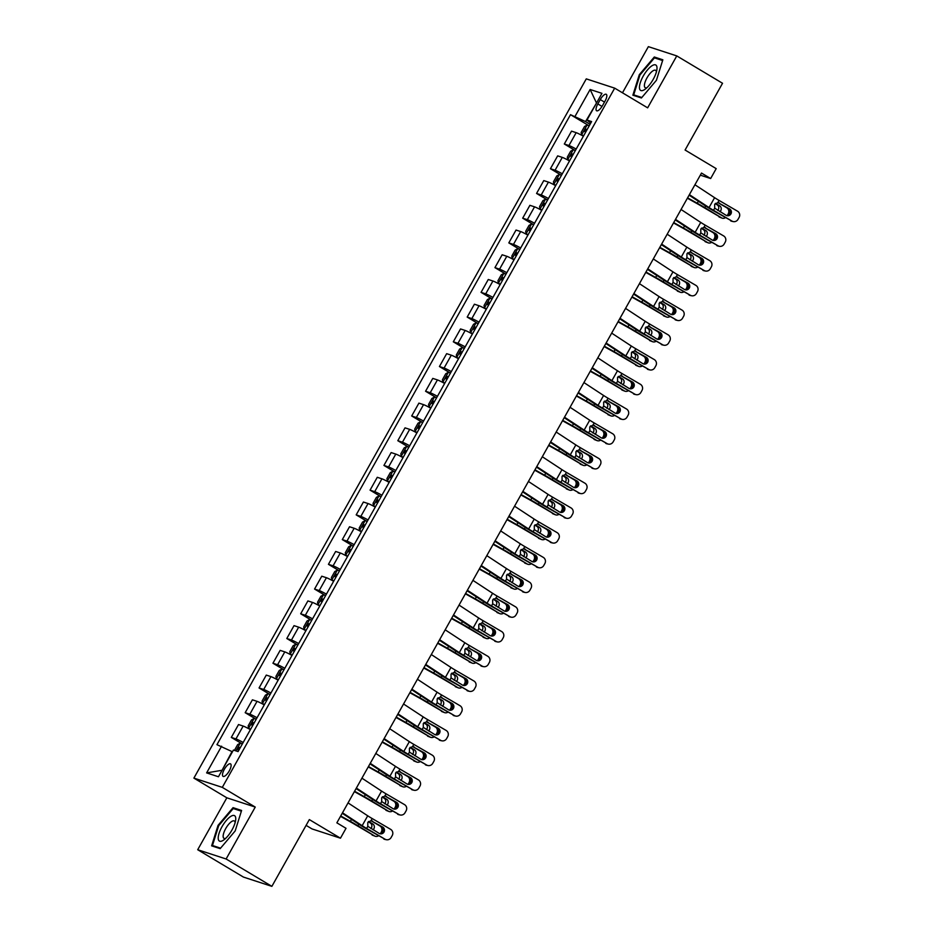 <?xml version="1.0" encoding="UTF-8"?>
<svg xmlns="http://www.w3.org/2000/svg" width="933" height="933" viewBox="0 0 933 933"><rect width="100%" height="100%" fill="white"/><g stroke="black" fill="none" stroke-linecap="round" stroke-linejoin="round"><path stroke-width="1.4" d="M229.261 770.915A7.277 2.531 -59.1 0 0 230.533 763.87A7.277 2.531 -59.1 0 0 224.34 769.317A7.277 2.531 -59.1 0 0 223.069 776.361A7.277 2.531 -59.1 0 0 229.261 770.915M306.094 825.367L312.054 828.936L340.463 838.196L346.015 828.306L336.86 822.836L701.499 173.06L710.654 178.53L716.194 168.64L685.079 150.026L722.539 83.27L676.775 55.91L648.365 46.65L622.474 92.799M197.703 849.73L243.466 877.09L271.876 886.35L226.113 858.99L255.245 807.068L222.299 787.37L193.889 778.11L226.836 797.808L197.703 849.73L226.113 858.99M222.299 787.37L614.684 88.145L586.274 78.873L193.889 778.11M600.269 99.586L597.831 103.936A7.056 2.449 -59.1 0 0 596.595 110.759A7.056 2.449 -59.1 0 0 602.59 105.487L605.027 101.137A7.056 2.449 -59.1 0 0 606.263 94.303A7.056 2.449 -59.1 0 0 600.269 99.586L604.491 102.105M596.572 102.945L585.539 121.57L570.495 114.677L216.957 744.674L232.002 751.578L221.937 770.518M575.148 116.193L590.134 89.486L601.948 93.347L586.974 120.054L590.776 123.074M221.599 746.19L206.625 772.897L218.45 776.757L233.425 750.05L238.078 751.566L591.615 121.57L586.974 120.054M340.463 838.196L309.336 819.594L271.876 886.35M614.684 88.145L647.642 107.843L676.775 55.91M700.321 175.159L710.654 178.53M596.514 103.038L590.134 89.486M590.088 124.287L585.539 121.57M570.495 114.677L589.201 125.862M583.393 136.206A9.097 0.676 -150.7 0 0 576.174 132.661L571.532 131.145L564.313 143.997L575.323 150.586M243.175 742.47A9.097 0.676 -150.7 0 0 235.956 738.924L231.302 737.408L242.323 743.998M231.302 737.408L238.521 724.544L243.163 726.061A9.097 0.676 -150.7 0 1 250.394 729.618M257.053 717.745A9.097 0.676 -150.7 0 0 249.834 714.2L245.181 712.684L256.202 719.273M245.181 712.684L252.4 699.82L257.041 701.336A9.097 0.676 -150.7 0 1 264.272 704.893M270.932 693.021A9.097 0.676 -150.7 0 0 263.701 689.475L259.059 687.959L270.08 694.537M259.059 687.959L266.278 675.095L270.92 676.612A9.097 0.676 -150.7 0 1 278.139 680.169M284.798 668.296A9.097 0.676 -150.7 0 0 277.579 664.751L272.937 663.235L283.947 669.812M272.937 663.235L280.145 650.371L284.798 651.887A9.097 0.676 -150.7 0 1 292.017 655.444M298.677 643.572A9.097 0.676 -150.7 0 0 291.458 640.026L286.804 638.51L297.825 645.088L295.784 644.248L293.137 645.718L289.813 651.654L290.245 654.138L292.251 655.024M286.804 638.51L294.023 625.646L298.665 627.163A9.097 0.676 -150.7 0 1 305.896 630.72M312.555 618.847A9.097 0.676 -150.7 0 0 305.324 615.29L300.683 613.786L311.704 620.363L309.663 619.524L307.015 620.993L303.691 626.929L304.111 629.413L306.117 630.3M300.683 613.786L307.902 600.922L312.543 602.438A9.097 0.676 -150.7 0 1 319.762 605.995M326.422 594.123A9.097 0.676 -150.7 0 0 319.203 590.566L314.561 589.05L325.57 595.639L323.541 594.799L320.894 596.269L317.558 602.205L317.99 604.689L319.996 605.575M314.561 589.05L321.768 576.197L326.422 577.714A9.097 0.676 -150.7 0 1 333.641 581.271M340.3 569.398A9.097 0.676 -150.7 0 0 333.081 565.841L328.439 564.325L339.449 570.914L337.419 570.075L334.772 571.544L331.437 577.48L331.868 579.964L333.874 580.851M328.439 564.325L335.647 551.473L340.3 552.989A9.097 0.676 -150.7 0 1 347.519 556.546M354.178 544.674A9.097 0.676 -150.7 0 0 346.959 541.117L342.306 539.601L353.327 546.19L351.286 545.35L348.639 546.82L345.315 552.756L345.735 555.24L347.752 556.126M342.306 539.601L349.525 526.748L354.167 528.265A9.097 0.676 -150.7 0 1 361.398 531.81M368.057 519.949A9.097 0.676 -150.7 0 0 360.826 516.392L356.184 514.876L367.205 521.465L365.165 520.626L362.517 522.095L359.193 528.031L359.613 530.515L361.619 531.402M356.184 514.876L363.404 502.024L368.045 503.54A9.097 0.676 -150.7 0 1 375.264 507.086M381.924 495.225A9.097 0.676 -150.7 0 0 374.704 491.668L370.063 490.152L381.072 496.741L379.043 495.889L376.396 497.371L373.06 503.307L373.492 505.779L375.498 506.677M370.063 490.152L377.27 477.299L381.924 478.816A9.097 0.676 -150.7 0 1 389.143 482.361M395.802 470.5A9.097 0.676 -150.7 0 0 388.583 466.943L383.929 465.427L394.951 472.016L392.91 471.165L390.274 472.646L386.938 478.582L387.37 481.055L389.376 481.953M383.929 465.427L391.149 452.575L395.79 454.091A9.097 0.676 -150.7 0 1 403.021 457.636M409.68 445.776A9.097 0.676 -150.7 0 0 402.45 442.219L397.808 440.703L408.829 447.292M397.808 440.703L405.027 427.85L409.669 429.367A9.097 0.676 -150.7 0 1 416.888 432.912M423.559 421.051A9.097 0.676 -150.7 0 0 416.328 417.494L411.686 415.978L422.707 422.567M411.686 415.978L418.905 403.126L423.547 404.642A9.097 0.676 -150.7 0 1 430.766 408.188M437.425 396.315A9.097 0.676 -150.7 0 0 430.206 392.77L425.565 391.254L436.574 397.843M425.565 391.254L432.772 378.401L437.425 379.906A9.097 0.676 -150.7 0 1 444.644 383.463M451.304 371.591A9.097 0.676 -150.7 0 0 444.085 368.045L439.431 366.529L450.452 373.118M439.431 366.529L446.65 353.665L451.292 355.181A9.097 0.676 -150.7 0 1 458.523 358.739M465.182 346.866A9.097 0.676 -150.7 0 0 457.951 343.321L453.31 341.805L464.331 348.394M453.31 341.805L460.529 328.941L465.17 330.457A9.097 0.676 -150.7 0 1 472.39 334.014M479.049 322.142A9.097 0.676 -150.7 0 0 471.83 318.596L467.188 317.08L478.197 323.658M467.188 317.08L474.396 304.216L479.049 305.732A9.097 0.676 -150.7 0 1 486.268 309.289M492.927 297.417A9.097 0.676 -150.7 0 0 485.708 293.872L481.066 292.356L492.076 298.933M481.066 292.356L488.274 279.492L492.916 281.008A9.097 0.676 -150.7 0 1 500.146 284.565M506.806 272.693A9.097 0.676 -150.7 0 0 499.587 269.147L494.933 267.631L505.954 274.209M494.933 267.631L502.152 254.767L506.794 256.283A9.097 0.676 -150.7 0 1 514.025 259.841M520.684 247.968A9.097 0.676 -150.7 0 0 513.453 244.411L508.812 242.907L519.833 249.484M508.812 242.907L516.031 230.043L520.672 231.559A9.097 0.676 -150.7 0 1 527.891 235.116M534.551 223.244A9.097 0.676 -150.7 0 0 527.332 219.687L522.69 218.182L533.699 224.76M522.69 218.182L529.897 205.318L534.551 206.834A9.097 0.676 -150.7 0 1 541.77 210.392M548.429 198.519A9.097 0.676 -150.7 0 0 541.21 194.962L536.557 193.446L547.578 200.035M536.557 193.446L543.776 180.594L548.417 182.11A9.097 0.676 -150.7 0 1 555.648 185.667M562.307 173.795A9.097 0.676 -150.7 0 0 555.077 170.238L550.435 168.721L561.456 175.311M550.435 168.721L557.654 155.869L562.296 157.385A9.097 0.676 -150.7 0 1 569.515 160.931M576.186 149.07A9.097 0.676 -150.7 0 0 568.955 145.513L564.313 143.997M206.625 772.897L221.459 770.366M639.303 74.698L632.877 95.189L641.426 97.977L656.424 80.285L662.85 59.794L654.301 57.006L639.303 74.698L639.921 75.072M255.245 807.068L226.836 797.808M220.176 848.633L235.174 830.941L241.6 810.462L233.052 807.663L218.054 825.355L211.628 845.846L220.176 848.633M657.252 58.767L654.301 57.006M218.672 825.728L218.054 825.355M235.991 809.436L233.052 807.663M694.922 184.757L714.596 197.679A11.371 0.84 -150.7 0 0 719.051 200.42L737.513 211.196A4.548 4.42 101.8 0 1 739.111 217.389L738.003 219.372A4.548 4.42 101.8 0 1 731.962 221.086L713.5 210.31L714.701 208.176L714.655 204.397L717.85 202.543L729.629 208.957A3.639 3.534 -78.2 0 1 727.099 215.686A3.639 3.534 -78.2 0 1 726.072 215.29L714.701 208.176M689.09 195.149L705.488 205.925A17.062 1.26 -150.7 0 0 712.171 210.03L731.962 221.086M689.382 194.647L709.045 207.569A11.371 0.84 -150.7 0 0 713.5 210.31M733.245 221.588L731.915 221.308A4.548 4.42 -78.2 0 1 730.632 220.806M726.457 215.476A3.639 3.534 101.8 0 0 728.3 208.677L717.792 202.543M719.051 200.42L717.85 202.543L719.471 203.032L718.223 202.589M589.178 125.908L587.172 125.01L584.524 126.491L581.189 132.428L581.621 134.9L583.626 135.798M581.621 134.9L583.498 136.031M687.376 198.216L697.301 203.732A11.371 0.84 29.3 0 1 702.304 206.659L721.384 217.797A4.548 4.024 111.3 0 0 725.349 217.727M687.586 197.843L697.266 203.242A17.062 1.26 29.3 0 1 704.788 207.616L721.384 217.797M726.201 207.453L726.935 207.907A4.548 4.024 111.3 0 1 728.16 213.972L727.378 215.36M717.78 210.438A3.639 3.219 111.3 0 0 717.267 204.922L719.74 205.89L715.553 203.324M719.74 205.89A3.639 3.219 -68.7 0 1 719.961 211.709M721.955 218.077L719.471 217.121A4.548 4.024 -68.7 0 1 718.911 216.829M715.191 203.662L717.267 204.922M587.067 129.664L585.854 129.092L584.524 131.471L585.737 132.043M681.055 209.482L700.718 222.404A11.371 0.84 -150.7 0 0 705.173 225.145L723.635 235.921A4.548 4.42 101.8 0 1 725.233 242.113L724.125 244.096A4.548 4.42 101.8 0 1 718.083 245.811L699.622 235.034L700.823 232.9L700.776 229.121L703.983 227.267L715.751 233.682A3.639 3.534 -78.2 0 1 713.232 240.411A3.639 3.534 -78.2 0 1 712.194 240.014L700.823 232.9M675.224 219.873L691.61 230.649A17.062 1.26 -150.7 0 0 698.292 234.754L718.083 245.811M675.504 219.372L695.167 232.294A11.371 0.84 -150.7 0 0 699.622 235.034M719.378 246.312L718.037 246.032A4.548 4.42 -78.2 0 1 716.754 245.531M712.579 240.201A3.639 3.534 101.8 0 0 714.421 233.402L703.914 227.267M705.173 225.145L703.983 227.267L705.593 227.757L704.345 227.314M667.177 234.206L686.84 247.128A11.371 0.84 -150.7 0 0 691.295 249.869L709.756 260.645A4.548 4.42 101.8 0 1 711.366 266.838L710.258 268.821A4.548 4.42 101.8 0 1 704.205 270.535L685.755 259.759L686.945 257.625L686.91 253.846L690.105 252.003L701.873 258.406A3.639 3.534 -78.2 0 1 699.353 265.135A3.639 3.534 -78.2 0 1 698.327 264.739L686.945 257.625M661.345 244.609L677.731 255.374A17.062 1.26 -150.7 0 0 684.414 259.479L704.205 270.535M661.625 244.096L681.288 257.018A11.371 0.84 -150.7 0 0 685.755 259.759M705.5 271.036L704.17 270.757A4.548 4.42 -78.2 0 1 702.876 270.267M698.7 264.925A3.639 3.534 101.8 0 0 700.543 258.126L690.047 251.992M691.295 249.869L690.105 252.003L691.726 252.481L690.467 252.038M653.298 258.931L672.973 271.853A11.371 0.84 -150.7 0 0 677.428 274.594L695.878 285.37A4.548 4.42 101.8 0 1 697.487 291.562L696.38 293.545A4.548 4.42 101.8 0 1 690.338 295.26L671.877 284.483L673.066 282.349L673.031 278.57L676.227 276.728L687.994 283.131A3.639 3.534 -78.2 0 1 685.475 289.86A3.639 3.534 -78.2 0 1 684.449 289.463L673.066 282.349M647.467 269.334L663.864 280.098A17.062 1.26 -150.7 0 0 670.547 284.203L690.338 295.26M647.747 268.821L667.422 281.743A11.371 0.84 -150.7 0 0 671.877 284.483M691.621 295.761L690.292 295.481A4.548 4.42 -78.2 0 1 688.997 294.991M684.822 289.65A3.639 3.534 101.8 0 0 686.665 282.851L676.168 276.716M677.428 274.594L676.227 276.728L677.848 277.206L676.6 276.763M575.299 150.633L573.294 149.746L570.646 151.216L567.311 157.152L567.742 159.636L569.748 160.523M567.742 159.636L569.62 160.756M673.498 222.94L683.423 228.457A11.371 0.84 29.3 0 1 688.426 231.384L707.506 242.522A4.548 4.024 111.3 0 0 711.471 242.452M673.708 222.579L683.399 227.967A17.062 1.26 29.3 0 1 690.91 232.34L707.506 242.522M712.322 232.177L713.057 232.632A4.548 4.024 111.3 0 1 714.281 238.696L713.5 240.084M703.902 235.163A3.639 3.219 111.3 0 0 703.389 229.646L705.873 230.614L701.674 228.049M705.873 230.614A3.639 3.219 -68.7 0 1 706.083 236.434M708.077 242.802L705.605 241.845A4.548 4.024 -68.7 0 1 705.033 241.554M701.324 228.387L703.389 229.646M573.189 154.388L571.987 153.817L570.658 156.196L571.859 156.767M561.421 175.357L559.415 174.471L556.768 175.94L553.444 181.877L553.864 184.361L555.881 185.247M553.864 184.361L555.741 185.48M659.631 247.665L669.544 253.181A11.371 0.84 29.3 0 1 674.559 256.108L693.639 267.246A4.548 4.024 111.3 0 0 697.592 267.176M659.829 247.303L669.521 252.691A17.062 1.26 29.3 0 1 677.031 257.065L693.639 267.246M698.444 256.902L699.179 257.356A4.548 4.024 111.3 0 1 700.403 263.421L699.622 264.809M690.023 259.887A3.639 3.219 111.3 0 0 689.51 254.382L691.994 255.339L687.808 252.773M691.994 255.339A3.639 3.219 -68.7 0 1 692.204 261.17M694.21 267.526L691.726 266.57A4.548 4.024 -68.7 0 1 691.155 266.278M687.446 253.111L689.51 254.382M559.322 179.113L558.109 178.553L556.779 180.92L557.981 181.492M547.554 200.082L545.537 199.196L542.901 200.665L539.566 206.601L539.997 209.085L542.003 209.972M539.997 209.085L541.875 210.205M645.753 272.389L655.666 277.917A11.371 0.84 29.3 0 1 660.681 280.833L679.76 291.971A4.548 4.024 111.3 0 0 683.714 291.901M645.951 272.028L655.642 277.416A17.062 1.26 29.3 0 1 663.153 281.801L679.76 291.971M684.565 281.626L685.312 282.081A4.548 4.024 111.3 0 1 686.525 288.145L685.743 289.533M676.157 284.612A3.639 3.219 111.3 0 0 675.644 279.107L678.116 280.063L673.929 277.498M678.116 280.063A3.639 3.219 -68.7 0 1 678.326 285.895M680.332 292.251L677.848 291.294A4.548 4.024 -68.7 0 1 677.276 291.003M673.568 277.836L675.644 279.107M545.443 203.849L544.231 203.277L542.901 205.645L544.114 206.216M639.432 283.655L659.095 296.577A11.371 0.84 -150.7 0 0 663.55 299.318L682.011 310.094A4.548 4.42 101.8 0 1 683.609 316.287L682.501 318.27A4.548 4.42 101.8 0 1 676.46 319.984L657.998 309.208L659.199 307.074L659.153 303.307L662.348 301.452L674.127 307.855A3.639 3.534 -78.2 0 1 671.608 314.584A3.639 3.534 -78.2 0 1 670.57 314.188L659.199 307.074M633.589 294.058L649.986 304.823A17.062 1.26 -150.7 0 0 656.669 308.928L676.46 319.984M633.88 293.545L653.543 306.467A11.371 0.84 -150.7 0 0 657.998 309.208M677.743 320.486L676.413 320.206A4.548 4.42 -78.2 0 1 675.13 319.716M670.955 314.374A3.639 3.534 101.8 0 0 672.798 307.575L662.29 301.441M663.55 299.318L662.348 301.452L663.969 301.93L662.722 301.487M533.676 224.806L531.67 223.92L529.023 225.389L525.687 231.326L526.119 233.81L528.125 234.696M526.119 233.81L527.996 234.929M631.874 297.114L641.799 302.642A11.371 0.84 29.3 0 1 646.802 305.558L665.882 316.695A4.548 4.024 111.3 0 0 669.847 316.625M632.084 296.752L641.764 302.14A17.062 1.26 29.3 0 1 649.286 306.525L665.882 316.695M670.699 306.351L671.433 306.805A4.548 4.024 111.3 0 1 672.658 312.87L671.877 314.258M662.278 309.336A3.639 3.219 111.3 0 0 661.765 303.831L664.238 304.788L660.051 302.222M664.238 304.788A3.639 3.219 -68.7 0 1 664.459 310.619M666.454 316.975L663.981 316.019A4.548 4.024 -68.7 0 1 663.41 315.739M659.701 302.56L661.765 303.831M531.565 228.573L530.364 228.002L529.023 230.369L530.236 230.941M644.481 89.661A14.788 5.132 -59.1 0 0 645.239 89.136A14.788 5.132 -59.1 0 0 656.879 69.672A14.788 5.132 -59.1 0 0 651.98 65.765A14.788 5.132 -59.1 0 0 640.295 82.734A14.788 5.132 -59.1 0 0 644.481 89.661M656.377 71.934A10.123 3.51 -59.1 0 0 655.584 70.313A10.123 3.51 -59.1 0 0 652.96 70.826A10.123 3.51 -59.1 0 0 645.974 79.865A10.123 3.51 -59.1 0 0 645.204 87.69A10.123 3.51 -59.1 0 0 647.001 87.62M641.834 97.498L633.705 94.851L639.933 75.002L654.465 57.869L662.628 60.528M635.921 96.181L633.705 94.851M221.984 826.743A14.788 5.132 -59.1 0 0 218.275 839.047A14.788 5.132 -59.1 0 0 223.99 839.793A14.788 5.132 -59.1 0 0 231.967 829.997A14.788 5.132 -59.1 0 0 235.629 820.329A14.788 5.132 -59.1 0 0 231.699 815.885A14.788 5.132 -59.1 0 0 221.984 826.743M235.128 822.603A10.123 3.51 -59.1 0 0 234.335 820.982A10.123 3.51 -59.1 0 0 225.728 828.551A10.123 3.51 -59.1 0 0 223.955 838.347A10.123 3.51 -59.1 0 0 225.751 838.277M220.585 848.155L212.456 845.508L218.684 825.67L233.215 808.526L241.379 811.185M214.672 846.837L212.456 845.508M625.553 308.38L645.216 321.302A11.371 0.84 -150.7 0 0 649.671 324.043L668.133 334.83A4.548 4.42 101.8 0 1 669.742 341.011L668.623 342.994A4.548 4.42 101.8 0 1 662.582 344.72L644.12 333.932L645.321 331.798L645.274 328.031L648.482 326.177L660.249 332.58A3.639 3.534 -78.2 0 1 657.73 339.309A3.639 3.534 -78.2 0 1 656.692 338.912L645.321 331.798M619.722 318.783L636.108 329.547A17.062 1.26 -150.7 0 0 642.79 333.652L662.582 344.72M620.002 318.27L639.665 331.192A11.371 0.84 -150.7 0 0 644.12 333.932M663.876 345.21L662.547 344.93A4.548 4.42 -78.2 0 1 661.252 344.44M657.077 339.111A3.639 3.534 101.8 0 0 658.92 332.3L648.412 326.177M649.671 324.043L648.482 326.177L650.091 326.655L648.843 326.212M611.675 333.116L631.338 346.026A11.371 0.84 -150.7 0 0 635.805 348.767L654.255 359.555A4.548 4.42 101.8 0 1 655.864 365.736L654.756 367.719A4.548 4.42 101.8 0 1 648.703 369.445L630.253 358.657L631.443 356.523L631.408 352.756L634.603 350.901L646.371 357.304A3.639 3.534 -78.2 0 1 643.852 364.033A3.639 3.534 -78.2 0 1 642.825 363.637L631.443 356.523M605.844 343.507L622.229 354.272A17.062 1.26 -150.7 0 0 628.924 358.377L648.703 369.445M606.123 343.006L625.798 355.916A11.371 0.84 -150.7 0 0 630.253 358.657M649.998 369.935L648.668 369.655A4.548 4.42 -78.2 0 1 647.374 369.165M643.199 363.835A3.639 3.534 101.8 0 0 645.041 357.036L634.545 350.901M635.805 348.767L634.603 350.901L636.224 351.379L634.976 350.936M597.796 357.84L617.471 370.751A11.371 0.84 -150.7 0 0 621.926 373.492L640.388 384.279A4.548 4.42 101.8 0 1 641.986 390.461L640.878 392.443A4.548 4.42 101.8 0 1 634.837 394.169L616.375 383.381L617.564 381.247L617.529 377.48L620.725 375.626L632.504 382.029A3.639 3.534 -78.2 0 1 629.973 388.758A3.639 3.534 -78.2 0 1 628.947 388.361L617.564 381.247M591.965 368.232L608.363 378.996A17.062 1.26 -150.7 0 0 615.045 383.101L634.837 394.169M592.257 367.73L611.92 380.641A11.371 0.84 -150.7 0 0 616.375 383.381M636.119 394.659L634.79 394.379A4.548 4.42 -78.2 0 1 633.507 393.889M629.332 388.56A3.639 3.534 101.8 0 0 631.163 381.76L620.667 375.626M621.926 373.492L620.725 375.626L622.346 376.104L621.098 375.661M583.93 382.565L603.593 395.475A11.371 0.84 -150.7 0 0 608.048 398.216L626.51 409.004A4.548 4.42 101.8 0 1 628.107 415.197L626.999 417.168A4.548 4.42 101.8 0 1 620.958 418.894L602.496 408.106L603.698 405.983L603.651 402.205L606.858 400.35L618.626 406.765A3.639 3.534 -78.2 0 1 616.107 413.482A3.639 3.534 -78.2 0 1 615.069 413.086L603.698 405.983M578.098 392.956L594.484 403.721A17.062 1.26 -150.7 0 0 601.167 407.826L620.958 418.894M578.378 392.455L598.041 405.365A11.371 0.84 -150.7 0 0 602.496 408.106M622.241 419.384L620.911 419.104A4.548 4.42 -78.2 0 1 619.629 418.614M615.453 413.284A3.639 3.534 101.8 0 0 617.296 406.485L606.788 400.35M608.048 398.216L606.858 400.35L608.468 400.828L607.22 400.385M570.051 407.289L589.714 420.2A11.371 0.84 -150.7 0 0 594.169 422.941L612.631 433.728A4.548 4.42 101.8 0 1 614.241 439.921L613.133 441.892A4.548 4.42 101.8 0 1 607.08 443.618L588.618 432.83L589.819 430.708L589.784 426.929L592.98 425.075L604.747 431.489A3.639 3.534 -78.2 0 1 602.228 438.207A3.639 3.534 -78.2 0 1 601.202 437.81L589.819 430.708M564.22 417.681L580.606 428.445A17.062 1.26 -150.7 0 0 587.289 432.55L607.08 443.618M564.5 417.179L584.163 430.09A11.371 0.84 -150.7 0 0 588.618 432.83M608.374 444.108L607.045 443.84A4.548 4.42 -78.2 0 1 605.75 443.338M601.575 438.009A3.639 3.534 101.8 0 0 603.418 431.209L592.921 425.075M594.169 422.941L592.98 425.075L594.601 425.553L593.341 425.11M519.798 249.531L517.792 248.644L515.144 250.114L511.82 256.05L512.24 258.534L514.246 259.421M512.24 258.534L514.118 259.654M617.996 321.838L627.921 327.366A11.371 0.84 29.3 0 1 632.936 330.282L652.004 341.42A4.548 4.024 111.3 0 0 655.969 341.35M618.206 321.477L627.897 326.865A17.062 1.26 29.3 0 1 635.408 331.25L652.004 341.42M656.82 331.075L657.555 331.53A4.548 4.024 111.3 0 1 658.78 337.594L657.998 338.982M648.4 334.072A3.639 3.219 111.3 0 0 647.887 328.556L650.371 329.512L646.172 326.947M650.371 329.512A3.639 3.219 -68.7 0 1 650.581 335.344M652.575 341.711L650.103 340.743A4.548 4.024 -68.7 0 1 649.531 340.463M645.823 327.285L647.887 328.556M517.687 253.298L516.485 252.726L515.156 255.094L516.357 255.665M505.931 274.267L503.913 273.369L501.266 274.838L497.942 280.775L498.362 283.259L500.38 284.157M498.362 283.259L500.251 284.378M604.129 346.563L614.042 352.091A11.371 0.84 29.3 0 1 619.057 355.006L638.137 366.144A4.548 4.024 111.3 0 0 642.091 366.074M604.327 346.201L614.019 351.589A17.062 1.26 29.3 0 1 621.53 355.974L638.137 366.144M642.942 355.811L643.688 356.254A4.548 4.024 111.3 0 1 644.901 362.319L644.12 363.707M634.522 358.797A3.639 3.219 111.3 0 0 634.02 353.28L636.493 354.237L632.306 351.671M636.493 354.237A3.639 3.219 -68.7 0 1 636.703 360.068M638.708 366.436L636.224 365.468A4.548 4.024 -68.7 0 1 635.653 365.188M631.944 352.009L634.02 353.28M503.82 278.022L502.607 277.451L501.278 279.818L502.479 280.39M492.053 298.992L490.047 298.094L487.399 299.575L484.064 305.499L484.495 307.983L486.501 308.881M484.495 307.983L486.373 309.103M590.251 371.287L600.176 376.815A11.371 0.84 29.3 0 1 605.179 379.731L624.259 390.869A4.548 4.024 111.3 0 0 628.224 390.799M590.461 370.926L600.141 376.314A17.062 1.26 29.3 0 1 607.663 380.699L624.259 390.869M629.075 380.536L629.81 380.979A4.548 4.024 111.3 0 1 631.023 387.043L630.253 388.431M620.655 383.521A3.639 3.219 111.3 0 0 620.142 378.005L622.614 378.973L618.427 376.396M622.614 378.973A3.639 3.219 -68.7 0 1 622.824 384.793M624.83 391.16L622.346 390.192A4.548 4.024 -68.7 0 1 621.775 389.912M618.066 376.734L620.142 378.005M489.942 302.747L488.729 302.175L487.399 304.543L488.612 305.114M478.174 323.716L476.168 322.818L473.521 324.299L470.185 330.224L470.617 332.708L472.623 333.606M470.617 332.708L472.495 333.827M576.372 396.012L586.297 401.54A11.371 0.84 29.3 0 1 591.3 404.456L610.38 415.593A4.548 4.024 111.3 0 0 614.346 415.523M576.582 395.65L586.262 401.038A17.062 1.26 29.3 0 1 593.785 405.423L610.38 415.593M615.197 405.26L615.932 405.703A4.548 4.024 111.3 0 1 617.156 411.768L616.375 413.167M606.777 408.246A3.639 3.219 111.3 0 0 606.263 402.729L608.748 403.697L604.549 401.12M608.748 403.697A3.639 3.219 -68.7 0 1 608.957 409.517M610.952 415.885L608.479 414.917A4.548 4.024 -68.7 0 1 607.908 414.637M604.199 401.458L606.263 402.729M476.063 327.471L474.862 326.9L473.521 329.267L474.734 329.839M464.296 348.441L462.29 347.543L459.642 349.024L456.319 354.948L456.738 357.432L458.744 358.33M456.738 357.432L458.616 358.552M562.506 420.736L572.419 426.264A11.371 0.84 29.3 0 1 577.434 429.18L596.514 440.318A4.548 4.024 111.3 0 0 600.467 440.248M562.704 420.375L572.395 425.763A17.062 1.26 29.3 0 1 579.906 430.148L596.514 440.318M601.319 429.985L602.053 430.428A4.548 4.024 111.3 0 1 603.278 436.492L602.496 437.892M592.898 432.97A3.639 3.219 111.3 0 0 592.385 427.454L594.869 428.422L590.682 425.845M594.869 428.422A3.639 3.219 -68.7 0 1 595.079 434.242M597.073 440.609L594.601 439.641A4.548 4.024 -68.7 0 1 594.029 439.361M590.321 426.183L592.385 427.454M462.197 352.196L460.984 351.624L459.654 353.992L460.855 354.563M556.173 432.014L575.848 444.924A11.371 0.84 -150.7 0 0 580.303 447.665L598.753 458.453A4.548 4.42 101.8 0 1 600.362 464.646L599.254 466.617A4.548 4.42 101.8 0 1 593.201 468.343L574.751 457.555L575.941 455.432L575.906 451.654L579.101 449.799L590.869 456.214A3.639 3.534 -78.2 0 1 588.35 462.931A3.639 3.534 -78.2 0 1 587.324 462.535L575.941 455.432M550.342 442.405L566.728 453.17A17.062 1.26 -150.7 0 0 573.422 457.287L593.201 468.343M550.622 441.904L570.296 454.814A11.371 0.84 -150.7 0 0 574.751 457.555M594.496 468.832L593.166 468.564A4.548 4.42 -78.2 0 1 591.872 468.063M587.697 462.733A3.639 3.534 101.8 0 0 589.539 455.934L579.043 449.799M580.303 447.665L579.101 449.799L580.723 450.277L579.475 449.834M450.429 373.165L448.411 372.267L445.764 373.748L442.44 379.684L442.86 382.157L444.878 383.055M442.86 382.157L444.749 383.288M548.627 445.473L558.54 450.989A11.371 0.84 29.3 0 1 563.555 453.904L582.635 465.054A4.548 4.024 111.3 0 0 586.589 464.972M548.826 445.099L558.517 450.487A17.062 1.26 29.3 0 1 566.028 454.872L582.635 465.054M587.44 454.709L588.187 455.164A4.548 4.024 111.3 0 1 589.399 461.229L588.618 462.616M579.02 457.695A3.639 3.219 111.3 0 0 578.518 452.178L580.991 453.146L576.804 450.569M580.991 453.146A3.639 3.219 -68.7 0 1 581.201 458.966M583.207 465.334L580.723 464.366A4.548 4.024 -68.7 0 1 580.151 464.086M576.442 450.907L578.518 452.178M448.318 376.92L447.105 376.349L445.776 378.728L446.989 379.299M542.306 456.738L561.969 469.661A11.371 0.84 -150.7 0 0 566.424 472.39L584.886 483.177A4.548 4.42 101.8 0 1 586.484 489.37L585.376 491.341A4.548 4.42 101.8 0 1 579.335 493.067L560.873 482.279L562.074 480.157L562.028 476.378L565.223 474.524L577.002 480.938A3.639 3.534 -78.2 0 1 574.483 487.667A3.639 3.534 -78.2 0 1 573.445 487.259L562.074 480.157M536.463 467.13L552.861 477.894A17.062 1.26 -150.7 0 0 559.543 482.011L579.335 493.067M536.755 466.628L556.418 479.55A11.371 0.84 -150.7 0 0 560.873 482.279M580.618 493.569L579.288 493.289A4.548 4.42 -78.2 0 1 578.005 492.787M573.83 487.458A3.639 3.534 101.8 0 0 575.673 480.658L565.165 474.524M566.424 472.39L565.223 474.524L566.844 475.002L565.596 474.559M436.551 397.89L434.545 396.991L431.897 398.473L428.562 404.409L428.993 406.881L430.999 407.779M428.993 406.881L430.871 408.013M534.749 470.197L544.674 475.713A11.371 0.84 29.3 0 1 549.677 478.629L568.757 489.778A4.548 4.024 111.3 0 0 572.722 489.708M534.959 469.824L544.639 475.224A17.062 1.26 29.3 0 1 552.161 479.597L568.757 489.778M573.573 479.434L574.308 479.889A4.548 4.024 111.3 0 1 575.533 485.953L574.751 487.341M565.153 482.419A3.639 3.219 111.3 0 0 564.64 476.903L567.112 477.871L562.926 475.305M567.112 477.871A3.639 3.219 -68.7 0 1 567.334 483.691M569.328 490.058L566.856 489.09A4.548 4.024 -68.7 0 1 566.284 488.81M562.564 475.632L564.64 476.903M434.44 401.645L433.239 401.073L431.897 403.453L433.11 404.024M528.428 481.463L548.091 494.385A11.371 0.84 -150.7 0 0 552.546 497.114L571.008 507.902A4.548 4.42 101.8 0 1 572.617 514.095L571.497 516.066A4.548 4.42 101.8 0 1 565.456 517.792L546.995 507.004L548.196 504.881L548.149 501.103L551.356 499.248L563.124 505.663A3.639 3.534 -78.2 0 1 560.605 512.392A3.639 3.534 -78.2 0 1 559.567 511.995L548.196 504.881M522.597 491.854L538.982 502.619A17.062 1.26 -150.7 0 0 545.665 506.736L565.456 517.792M522.877 491.353L542.539 504.275A11.371 0.84 -150.7 0 0 546.995 507.004M566.751 518.293L565.41 518.013A4.548 4.42 -78.2 0 1 564.127 517.512M559.952 512.182A3.639 3.534 101.8 0 0 561.794 505.383L551.286 499.248M552.546 497.114L551.356 499.248L552.966 499.726L551.718 499.283M422.672 422.614L420.666 421.716L418.019 423.197L414.684 429.133L415.115 431.606L417.121 432.504M415.115 431.606L416.993 432.737M520.871 494.922L530.795 500.438A11.371 0.84 29.3 0 1 535.799 503.354L554.878 514.503A4.548 4.024 111.3 0 0 558.844 514.433M521.081 494.548L530.772 499.948A17.062 1.26 29.3 0 1 538.283 504.321L554.878 514.503M559.695 504.158L560.43 504.613A4.548 4.024 111.3 0 1 561.654 510.678L560.873 512.065M551.275 507.144A3.639 3.219 111.3 0 0 550.762 501.627L553.246 502.595L549.047 500.03M553.246 502.595A3.639 3.219 -68.7 0 1 553.456 508.415M555.45 514.783L552.977 513.815A4.548 4.024 -68.7 0 1 552.406 513.535M548.697 500.356L550.762 501.627M420.561 426.369L419.36 425.798L418.031 428.177L419.232 428.748M514.549 506.187L534.212 519.11A11.371 0.84 -150.7 0 0 538.668 521.85L557.129 532.626A4.548 4.42 101.8 0 1 558.739 538.819L557.631 540.79A4.548 4.42 101.8 0 1 551.578 542.516L533.128 531.74L534.317 529.606L534.282 525.827L537.478 523.973L549.245 530.387A3.639 3.534 -78.2 0 1 546.726 537.116A3.639 3.534 -78.2 0 1 545.7 536.72L534.317 529.606M508.718 516.579L525.104 527.343A17.062 1.26 -150.7 0 0 531.787 531.46L551.578 542.516M508.998 516.077L528.661 528.999A11.371 0.84 -150.7 0 0 533.128 531.74M552.872 543.018L551.543 542.738A4.548 4.42 -78.2 0 1 550.248 542.236M546.073 536.907A3.639 3.534 101.8 0 0 547.916 530.107L537.42 523.973M538.668 521.85L537.478 523.973L539.099 524.451L537.84 524.008M408.794 447.339L406.788 446.441L404.141 447.922L400.817 453.858L401.237 456.33L403.254 457.228M401.237 456.33L403.126 457.462M507.004 519.646L516.917 525.162A11.371 0.84 29.3 0 1 521.932 528.09L541.012 539.227A4.548 4.024 111.3 0 0 544.965 539.157M507.202 519.273L516.894 524.673A17.062 1.26 29.3 0 1 524.404 529.046L541.012 539.227M545.817 528.883L546.551 529.338A4.548 4.024 111.3 0 1 547.776 535.402L546.995 536.79M537.396 531.868A3.639 3.219 111.3 0 0 536.883 526.352L539.367 527.32L535.18 524.754M539.367 527.32A3.639 3.219 -68.7 0 1 539.577 533.14M541.583 539.507L539.099 538.539A4.548 4.024 -68.7 0 1 538.528 538.259M534.819 525.081L536.883 526.352M406.695 451.094L405.482 450.522L404.152 452.902L405.354 453.473M500.671 530.912L520.346 543.834A11.371 0.84 -150.7 0 0 524.801 546.575L543.251 557.351A4.548 4.42 101.8 0 1 544.86 563.544L543.752 565.515A4.548 4.42 101.8 0 1 537.711 567.241L519.249 556.465L520.439 554.33L520.404 550.552L523.6 548.697L535.367 555.112A3.639 3.534 -78.2 0 1 532.848 561.841A3.639 3.534 -78.2 0 1 531.822 561.444L520.439 554.33M494.84 541.303L511.237 552.068A17.062 1.26 -150.7 0 0 517.92 556.185L537.711 567.241M495.12 540.802L514.794 553.724A11.371 0.84 -150.7 0 0 519.249 556.465M538.994 567.742L537.665 567.462A4.548 4.42 -78.2 0 1 536.37 566.961M532.195 561.631A3.639 3.534 101.8 0 0 534.038 554.832L523.541 548.697M524.801 546.575L523.6 548.697L525.221 549.175L523.973 548.732M387.37 481.055L389.248 482.186M493.125 544.371L503.039 549.887A11.371 0.84 29.3 0 1 508.053 552.814L527.133 563.952A4.548 4.024 111.3 0 0 531.087 563.882M493.335 543.997L503.015 549.397A17.062 1.26 29.3 0 1 510.526 553.77L527.133 563.952M531.95 553.607L532.685 554.062A4.548 4.024 111.3 0 1 533.898 560.127L533.128 561.514M523.53 556.593A3.639 3.219 111.3 0 0 523.016 551.076L525.489 552.044L521.302 549.479M525.489 552.044A3.639 3.219 -68.7 0 1 525.699 557.864M527.705 564.232L525.221 563.264A4.548 4.024 -68.7 0 1 524.649 562.984M520.941 549.817L523.016 551.076M392.816 475.818L391.603 475.247L390.274 477.626L391.487 478.197M486.804 555.636L506.467 568.559A11.371 0.84 -150.7 0 0 510.922 571.299L529.384 582.075A4.548 4.42 101.8 0 1 530.982 588.268L529.874 590.251A4.548 4.42 101.8 0 1 523.833 591.965L505.371 581.189L506.572 579.055L506.526 575.276L509.733 573.422L521.5 579.836A3.639 3.534 -78.2 0 1 518.981 586.565A3.639 3.534 -78.2 0 1 517.943 586.169L506.572 579.055M480.962 566.028L497.359 576.804A17.062 1.26 -150.7 0 0 504.042 580.909L523.833 591.965M481.253 565.526L500.916 578.448A11.371 0.84 -150.7 0 0 505.371 581.189M525.116 592.467L523.786 592.187A4.548 4.42 -78.2 0 1 522.503 591.685M518.328 586.356A3.639 3.534 101.8 0 0 520.171 579.556L509.663 573.422M510.922 571.299L509.733 573.422L511.342 573.9L510.094 573.457M373.492 505.779L375.369 506.911M479.247 569.095L489.172 574.611A11.371 0.84 29.3 0 1 494.175 577.539L513.255 588.676A4.548 4.024 111.3 0 0 517.22 588.606M479.457 568.722L489.137 574.122A17.062 1.26 29.3 0 1 496.659 578.495L513.255 588.676M518.072 578.332L518.806 578.787A4.548 4.024 111.3 0 1 520.031 584.851L519.249 586.239M509.651 581.317A3.639 3.219 111.3 0 0 509.138 575.801L511.611 576.769L507.424 574.203M511.611 576.769A3.639 3.219 -68.7 0 1 511.832 582.589M513.826 588.956L511.354 588A4.548 4.024 -68.7 0 1 510.783 587.708M507.074 574.541L509.138 575.801M378.938 500.543L377.737 499.971L376.396 502.351L377.608 502.922M472.926 580.361L492.589 593.283A11.371 0.84 -150.7 0 0 497.044 596.024L515.506 606.8A4.548 4.42 101.8 0 1 517.115 612.993L515.996 614.975A4.548 4.42 101.8 0 1 509.954 616.69L491.493 605.914L492.694 603.779L492.647 600.001L495.855 598.146L507.622 604.561A3.639 3.534 -78.2 0 1 505.103 611.29A3.639 3.534 -78.2 0 1 504.065 610.893L492.694 603.779M467.095 590.752L483.481 601.528A17.062 1.26 -150.7 0 0 490.163 605.634L509.954 616.69M467.375 590.251L487.038 603.173A11.371 0.84 -150.7 0 0 491.493 605.914M511.249 617.191L509.919 616.911A4.548 4.42 -78.2 0 1 508.625 616.41M504.45 611.08A3.639 3.534 101.8 0 0 506.292 604.281L495.785 598.146M497.044 596.024L495.855 598.146L497.464 598.636L496.216 598.193M459.048 605.085L478.711 618.008A11.371 0.84 -150.7 0 0 483.177 620.748L501.627 631.524A4.548 4.42 101.8 0 1 503.237 637.717L502.129 639.7A4.548 4.42 101.8 0 1 496.076 641.414L477.626 630.638L478.816 628.504L478.781 624.725L481.976 622.871L493.744 629.285A3.639 3.534 -78.2 0 1 491.224 636.014A3.639 3.534 -78.2 0 1 490.198 635.618L478.816 628.504M453.216 615.477L469.602 626.253A17.062 1.26 -150.7 0 0 476.296 630.358L496.076 641.414M453.496 614.975L473.171 627.897A11.371 0.84 -150.7 0 0 477.626 630.638M497.371 641.916L496.041 641.636A4.548 4.42 -78.2 0 1 494.747 641.134M490.571 635.805A3.639 3.534 101.8 0 0 492.414 629.005L481.918 622.871M483.177 620.748L481.976 622.871L483.597 623.361L482.349 622.917M445.169 629.81L464.844 642.732A11.371 0.84 -150.7 0 0 469.299 645.473L487.761 656.249A4.548 4.42 101.8 0 1 489.359 662.442L488.251 664.424A4.548 4.42 101.8 0 1 482.209 666.139L463.748 655.363L464.937 653.228L464.902 649.45L468.098 647.607L479.877 654.01A3.639 3.534 -78.2 0 1 477.346 660.739A3.639 3.534 -78.2 0 1 476.32 660.342L464.937 653.228M439.338 640.213L455.736 650.977A17.062 1.26 -150.7 0 0 462.418 655.083L482.209 666.139M439.63 639.7L459.293 652.622A11.371 0.84 -150.7 0 0 463.748 655.363M483.492 666.64L482.163 666.36A4.548 4.42 -78.2 0 1 480.88 665.87M476.705 660.529A3.639 3.534 101.8 0 0 478.536 653.73L468.039 647.595M469.299 645.473L468.098 647.607L469.719 648.085L468.471 647.642M431.303 654.534L450.966 667.457A11.371 0.84 -150.7 0 0 455.421 670.197L473.882 680.973A4.548 4.42 101.8 0 1 475.48 687.166L474.372 689.149A4.548 4.42 101.8 0 1 468.331 690.863L449.869 680.087L451.071 677.953L451.024 674.174L454.231 672.331L465.999 678.734A3.639 3.534 -78.2 0 1 463.479 685.463A3.639 3.534 -78.2 0 1 462.441 685.067L451.071 677.953M425.471 664.937L441.857 675.702A17.062 1.26 -150.7 0 0 448.54 679.807L468.331 690.863M425.751 664.424L445.414 677.346A11.371 0.84 -150.7 0 0 449.869 680.087M469.626 691.365L468.284 691.085A4.548 4.42 -78.2 0 1 467.001 690.595M462.826 685.254A3.639 3.534 101.8 0 0 464.669 678.454L454.161 672.32M455.421 670.197L454.231 672.331L455.84 672.81L454.593 672.366M417.424 679.259L437.087 692.181A11.371 0.84 -150.7 0 0 441.542 694.922L460.004 705.698A4.548 4.42 101.8 0 1 461.613 711.891L460.505 713.873A4.548 4.42 101.8 0 1 454.453 715.599L436.003 704.812L437.192 702.677L437.157 698.91L440.353 697.056L452.12 703.459A3.639 3.534 -78.2 0 1 449.601 710.188A3.639 3.534 -78.2 0 1 448.575 709.791L437.192 702.677M411.593 689.662L427.979 700.426A17.062 1.26 -150.7 0 0 434.661 704.532L454.453 715.599M411.873 689.149L431.536 702.071A11.371 0.84 -150.7 0 0 436.003 704.812M455.747 716.089L454.418 715.809A4.548 4.42 -78.2 0 1 453.123 715.319M448.948 709.978A3.639 3.534 101.8 0 0 450.791 703.179L440.294 697.044M441.542 694.922L440.353 697.056L441.974 697.534L440.714 697.091M403.546 703.983L423.22 716.906A11.371 0.84 -150.7 0 0 427.676 719.646L446.126 730.434A4.548 4.42 101.8 0 1 447.735 736.615L446.627 738.598A4.548 4.42 101.8 0 1 440.586 740.324L422.124 729.536L423.314 727.402L423.279 723.635L426.474 721.78L438.242 728.183A3.639 3.534 -78.2 0 1 435.723 734.912A3.639 3.534 -78.2 0 1 434.696 734.516L423.314 727.402M397.715 714.386L414.1 725.151A17.062 1.26 -150.7 0 0 420.795 729.256L440.586 740.324M397.994 713.873L417.669 726.795A11.371 0.84 -150.7 0 0 422.124 729.536M441.869 740.814L440.539 740.534A4.548 4.42 -78.2 0 1 439.245 740.044M435.07 734.714A3.639 3.534 101.8 0 0 436.912 727.915L426.416 721.78M427.676 719.646L426.474 721.78L428.095 722.259L426.848 721.815M389.679 728.72L409.342 741.63A11.371 0.84 -150.7 0 0 413.797 744.371L432.259 755.159A4.548 4.42 101.8 0 1 433.857 761.34L432.749 763.322A4.548 4.42 101.8 0 1 426.708 765.048L408.246 754.261L409.447 752.126L409.4 748.359L412.596 746.505L424.375 752.908A3.639 3.534 -78.2 0 1 421.856 759.637A3.639 3.534 -78.2 0 1 420.818 759.24L409.447 752.126M383.836 739.111L400.234 749.875A17.062 1.26 -150.7 0 0 406.916 753.981L426.708 765.048M384.128 738.609L403.791 751.52A11.371 0.84 -150.7 0 0 408.246 754.261M427.99 765.538L426.661 765.258A4.548 4.42 -78.2 0 1 425.378 764.768M421.203 759.439A3.639 3.534 101.8 0 0 423.046 752.639L412.538 746.505M413.797 744.371L412.596 746.505L414.217 746.983L412.969 746.54M375.801 753.444L395.464 766.355A11.371 0.84 -150.7 0 0 399.919 769.095L418.381 779.883A4.548 4.42 101.8 0 1 419.99 786.064L418.87 788.047A4.548 4.42 101.8 0 1 412.829 789.773L394.367 778.985L395.569 776.862L395.522 773.084L398.729 771.229L410.497 777.632A3.639 3.534 -78.2 0 1 407.978 784.361A3.639 3.534 -78.2 0 1 406.94 783.965L395.569 776.862M369.969 763.835L386.355 774.6A17.062 1.26 -150.7 0 0 393.038 778.705L412.829 789.773M370.249 763.334L389.912 776.244A11.371 0.84 -150.7 0 0 394.367 778.985M414.124 790.263L412.794 789.983A4.548 4.42 -78.2 0 1 411.5 789.493M407.324 784.163A3.639 3.534 101.8 0 0 409.167 777.364L398.659 771.229M399.919 769.095L398.729 771.229L400.339 771.708L399.091 771.264M361.922 778.169L381.585 791.079A11.371 0.84 -150.7 0 0 386.052 793.82L404.502 804.608A4.548 4.42 101.8 0 1 406.112 810.8L405.004 812.771A4.548 4.42 101.8 0 1 398.951 814.497L380.501 803.71L381.69 801.587L381.655 797.808L384.851 795.954L396.618 802.368A3.639 3.534 -78.2 0 1 394.099 809.086A3.639 3.534 -78.2 0 1 393.073 808.689L381.69 801.587M356.091 788.56L372.477 799.324A17.062 1.26 -150.7 0 0 379.171 803.43L398.951 814.497M356.371 788.058L376.034 800.969A11.371 0.84 -150.7 0 0 380.501 803.71M400.245 814.987L398.916 814.719A4.548 4.42 -78.2 0 1 397.621 814.217M393.446 808.888A3.639 3.534 101.8 0 0 395.289 802.088L384.793 795.954M386.052 793.82L384.851 795.954L386.472 796.432L385.224 795.989M348.044 802.893L367.719 815.804A11.371 0.84 -150.7 0 0 372.174 818.544L390.624 829.332A4.548 4.42 101.8 0 1 392.233 835.525L391.125 837.496A4.548 4.42 101.8 0 1 385.084 839.222L366.622 828.434L367.812 826.311L367.777 822.533L370.972 820.678L382.752 827.093A3.639 3.534 -78.2 0 1 380.221 833.81A3.639 3.534 -78.2 0 1 379.195 833.414L367.812 826.311M342.213 813.284L358.61 824.049A17.062 1.26 -150.7 0 0 365.293 828.154L385.084 839.222M342.493 812.783L362.167 825.693A11.371 0.84 -150.7 0 0 366.622 828.434M386.367 839.712L385.037 839.443A4.548 4.42 -78.2 0 1 383.743 838.942M379.579 833.612A3.639 3.534 101.8 0 0 381.41 826.813L370.914 820.678M372.174 818.544L370.972 820.678L372.594 821.157L371.346 820.713M359.613 530.515L361.491 531.635M465.369 593.82L475.294 599.336A11.371 0.84 29.3 0 1 480.308 602.263L499.377 613.401A4.548 4.024 111.3 0 0 503.342 613.331M465.579 593.458L475.27 598.846A17.062 1.26 29.3 0 1 482.781 603.219L499.377 613.401M504.193 603.056L504.928 603.511A4.548 4.024 111.3 0 1 506.153 609.576L505.371 610.963M495.773 606.042A3.639 3.219 111.3 0 0 495.26 600.525L497.744 601.493L493.545 598.928M497.744 601.493A3.639 3.219 -68.7 0 1 497.954 607.313M499.948 613.681L497.476 612.724A4.548 4.024 -68.7 0 1 496.904 612.433M493.195 599.266L495.26 600.525M365.06 525.267L363.858 524.696L362.529 527.075L363.73 527.646M345.735 555.24L347.624 556.36M451.502 618.544L461.415 624.06A11.371 0.84 29.3 0 1 466.43 626.988L485.51 638.125A4.548 4.024 111.3 0 0 489.463 638.055M451.7 618.182L461.392 623.571A17.062 1.26 29.3 0 1 468.902 627.944L485.51 638.125M490.315 627.781L491.061 628.236A4.548 4.024 111.3 0 1 492.274 634.3L491.493 635.688M481.894 630.766A3.639 3.219 111.3 0 0 481.393 625.262L483.865 626.218L479.679 623.652M483.865 626.218A3.639 3.219 -68.7 0 1 484.075 632.038M486.081 638.405L483.597 637.449A4.548 4.024 -68.7 0 1 483.026 637.157M479.317 623.99L481.393 625.262M351.193 549.992L349.98 549.42L348.65 551.8L349.863 552.371M331.868 579.964L333.746 581.084M437.624 643.269L447.548 648.797A11.371 0.84 29.3 0 1 452.552 651.712L471.631 662.85A4.548 4.024 111.3 0 0 475.597 662.78M437.834 642.907L447.513 648.295A17.062 1.26 29.3 0 1 455.036 652.68L471.631 662.85M476.448 652.505L477.183 652.96A4.548 4.024 111.3 0 1 478.396 659.025L477.626 660.412M468.028 655.491A3.639 3.219 111.3 0 0 467.515 649.986L469.987 650.942L465.8 648.377M469.987 650.942A3.639 3.219 -68.7 0 1 470.209 656.774M472.203 663.13L469.719 662.173A4.548 4.024 -68.7 0 1 469.147 661.882M465.439 648.715L467.515 649.986M337.314 574.728L336.102 574.157L334.772 576.524L335.985 577.095M317.99 604.689L319.867 605.809M423.745 667.993L433.67 673.521A11.371 0.84 29.3 0 1 438.673 676.437L457.753 687.574A4.548 4.024 111.3 0 0 461.718 687.504M423.955 667.631L433.647 673.02A17.062 1.26 29.3 0 1 441.157 677.405L457.753 687.574M462.57 677.23L463.304 677.685A4.548 4.024 111.3 0 1 464.529 683.749L463.748 685.137M454.149 680.215A3.639 3.219 111.3 0 0 453.636 674.711L456.12 675.667L451.922 673.101M456.12 675.667A3.639 3.219 -68.7 0 1 456.33 681.498M458.325 687.854L455.852 686.898A4.548 4.024 -68.7 0 1 455.281 686.606M451.572 673.439L453.636 674.711M323.436 599.452L322.235 598.881L320.905 601.249L322.107 601.82M304.111 629.413L305.989 630.533M409.879 692.718L419.792 698.246A11.371 0.84 29.3 0 1 424.807 701.161L443.886 712.299A4.548 4.024 111.3 0 0 447.84 712.229M410.077 692.356L419.768 697.744A17.062 1.26 29.3 0 1 427.279 702.129L443.886 712.299M448.691 701.954L449.426 702.409A4.548 4.024 111.3 0 1 450.651 708.474L449.869 709.861M440.271 704.951A3.639 3.219 111.3 0 0 439.758 699.435L442.242 700.391L438.055 697.826M442.242 700.391A3.639 3.219 -68.7 0 1 442.452 706.223M444.446 712.579L441.974 711.622A4.548 4.024 -68.7 0 1 441.402 711.343M437.694 698.164L439.758 699.435M309.569 624.177L308.356 623.606L307.027 625.973L308.228 626.544M290.245 654.138L292.122 655.258M396 717.442L405.913 722.97A11.371 0.84 29.3 0 1 410.928 725.886L430.008 737.023A4.548 4.024 111.3 0 0 433.962 736.953M396.198 717.08L405.89 722.469A17.062 1.26 29.3 0 1 413.401 726.854L430.008 737.023M434.813 726.679L435.559 727.134A4.548 4.024 111.3 0 1 436.772 733.198L435.991 734.586M426.393 729.676A3.639 3.219 111.3 0 0 425.891 724.16L428.364 725.116L424.177 722.55M428.364 725.116A3.639 3.219 -68.7 0 1 428.574 730.947M430.579 737.315L428.095 736.347A4.548 4.024 -68.7 0 1 427.524 736.067M423.815 722.888L425.891 724.16M295.691 648.901L294.478 648.33L293.149 650.698L294.362 651.269M283.924 669.871L281.918 668.973L279.27 670.454L275.935 676.378L276.366 678.862L278.372 679.76M276.366 678.862L278.244 679.982M382.122 742.167L392.047 747.695A11.371 0.84 29.3 0 1 397.05 750.61L416.13 761.748A4.548 4.024 111.3 0 0 420.095 761.678M382.332 741.805L392.012 747.193A17.062 1.26 29.3 0 1 399.534 751.578L416.13 761.748M420.946 751.415L421.681 751.858A4.548 4.024 111.3 0 1 422.906 757.923L422.124 759.31M412.526 754.4A3.639 3.219 111.3 0 0 412.013 748.884L414.485 749.84L410.298 747.275M414.485 749.84A3.639 3.219 -68.7 0 1 414.707 755.672M416.701 762.039L414.229 761.071A4.548 4.024 -68.7 0 1 413.657 760.792M409.937 747.613L412.013 748.884M281.813 673.626L280.611 673.055L279.27 675.422L280.483 675.993M270.045 694.595L268.039 693.697L265.392 695.178L262.056 701.103L262.488 703.587L264.494 704.485M262.488 703.587L264.366 704.707M368.243 766.891L378.168 772.419A11.371 0.84 29.3 0 1 383.171 775.335L402.251 786.472A4.548 4.024 111.3 0 0 406.217 786.402M368.453 766.529L378.145 771.918A17.062 1.26 29.3 0 1 385.656 776.303L402.251 786.472M407.068 776.139L407.803 776.583A4.548 4.024 111.3 0 1 409.027 782.647L408.246 784.035M398.648 779.125A3.639 3.219 111.3 0 0 398.134 773.609L400.619 774.577L396.42 771.999M400.619 774.577A3.639 3.219 -68.7 0 1 400.828 780.396M402.823 786.764L400.35 785.796A4.548 4.024 -68.7 0 1 399.779 785.516M396.07 772.337L398.134 773.609M267.934 698.35L266.733 697.779L265.404 700.147L266.605 700.718M256.167 719.32L254.161 718.422L251.513 719.903L248.19 725.827L248.61 728.311L250.627 729.209M248.61 728.311L250.499 729.431M354.377 791.616L364.29 797.144A11.371 0.84 29.3 0 1 369.305 800.059L388.385 811.197A4.548 4.024 111.3 0 0 392.338 811.127M354.575 791.254L364.267 796.642A17.062 1.26 29.3 0 1 371.777 801.027L388.385 811.197M393.19 800.864L393.936 801.307A4.548 4.024 111.3 0 1 395.149 807.372L394.367 808.771M384.769 803.849A3.639 3.219 111.3 0 0 384.256 798.333L386.74 799.301L382.553 796.724M386.74 799.301A3.639 3.219 -68.7 0 1 386.95 805.121M388.956 811.488L386.472 810.52A4.548 4.024 -68.7 0 1 385.9 810.241M382.192 797.062L384.256 798.333M254.068 723.075L252.855 722.504L251.525 724.871L252.726 725.442M340.498 816.352L350.411 821.868A11.371 0.84 29.3 0 1 355.426 824.784L374.506 835.933A4.548 4.024 111.3 0 0 378.471 835.851M340.708 815.978L350.388 821.367A17.062 1.26 29.3 0 1 357.91 825.752L374.506 835.933M234.416 750.377L237.647 744.627L240.294 743.146L242.3 744.044M379.323 825.588L380.058 826.032A4.548 4.024 111.3 0 1 381.27 832.108L380.501 833.496M370.902 828.574A3.639 3.219 111.3 0 0 370.389 823.058L372.862 824.026L368.675 821.448M372.862 824.026A3.639 3.219 -68.7 0 1 373.072 829.845M375.078 836.213L372.594 835.245A4.548 4.024 -68.7 0 1 372.022 834.965M368.313 821.786L370.389 823.058M240.189 747.8L238.976 747.228L237.647 749.607L238.86 750.167M568.955 145.513L576.174 132.661M555.077 170.238L562.296 157.385M541.21 194.962L548.417 182.11M527.332 219.687L534.551 206.834M513.453 244.411L520.672 231.559M499.587 269.147L506.794 256.283M485.708 293.872L492.916 281.008M471.83 318.596L479.049 305.732M457.951 343.321L465.17 330.457M444.085 368.045L451.292 355.181M430.206 392.77L437.425 379.906M416.328 417.494L423.547 404.642M402.45 442.219L409.669 429.367M388.583 466.943L395.79 454.091M374.704 491.668L381.924 478.816M360.826 516.392L368.045 503.54M346.959 541.117L354.167 528.265M333.081 565.841L340.3 552.989M319.203 590.566L326.422 577.714M305.324 615.29L312.543 602.438M291.458 640.026L298.665 627.163M277.579 664.751L284.798 651.887M263.701 689.475L270.92 676.612M249.834 714.2L257.041 701.336M235.956 738.924L243.163 726.061M602.018 106.444L597.831 103.936M709.045 207.569L714.596 197.679M728.3 208.677L729.629 208.957M587.102 125.057L581.609 134.842M698.385 201.26L697.266 203.242M705.675 206.041L704.788 207.616M587.009 129.78L585.854 129.092M695.167 232.294L700.718 222.404M714.421 233.402L715.751 233.682M681.288 257.018L686.84 247.128M700.543 258.126L701.873 258.406M667.422 281.743L672.973 271.853M686.665 282.851L687.994 283.131M573.224 149.781L567.731 159.566M684.507 225.984L683.399 227.967M691.796 230.766L690.91 232.34M573.13 154.505L571.987 153.817M559.345 174.506L553.852 184.291M670.629 250.709L669.521 252.691M677.918 255.49L677.031 257.065M559.252 179.229L558.109 178.553M545.478 199.23L539.985 209.015M656.762 275.433L655.642 277.416M664.039 280.215L663.153 281.801M545.373 203.954L544.231 203.277M653.543 306.467L659.095 296.577M672.798 307.575L674.127 307.855M531.6 223.955L526.107 233.74M642.884 300.158L641.764 302.14M650.173 304.939L649.286 306.525M531.507 228.678L530.364 228.002M639.665 331.192L645.216 321.302M658.92 332.3L660.249 332.58M625.798 355.916L631.338 346.026M645.041 357.036L646.371 357.304M611.92 380.641L617.471 370.751M631.163 381.76L632.504 382.029M598.041 405.365L603.593 395.475M617.296 406.485L618.626 406.765M584.163 430.09L589.714 420.2M603.418 431.209L604.747 431.489M517.722 248.679L512.229 258.464M629.005 324.882L627.897 326.865M636.294 329.664L635.408 331.25M517.628 253.403L516.485 252.726M503.855 273.404L498.35 283.2M615.127 349.607L614.019 351.589M622.416 354.388L621.53 355.974M503.75 278.127L502.607 277.451M489.977 298.128L484.484 307.925M601.26 374.331L600.141 376.314M608.549 379.113L607.663 380.699M489.883 302.852L488.729 302.175M476.098 322.853L470.605 332.649M587.382 399.056L586.262 401.038M594.671 403.837L593.785 405.423M476.005 327.588L474.862 326.9M462.22 347.577L456.727 357.374M573.503 423.78L572.395 425.763M580.793 428.574L579.906 430.148M462.127 352.312L460.984 351.624M570.296 454.814L575.848 444.924M589.539 455.934L590.869 456.214M448.353 372.302L442.86 382.098M559.637 448.505L558.517 450.487M566.914 453.298L566.028 454.872M448.248 377.037L447.105 376.349M556.418 479.55L561.969 469.661M575.673 480.658L577.002 480.938M434.475 397.026L428.982 406.823M545.758 473.229L544.639 475.224M553.047 478.023L552.161 479.597M434.381 401.761L433.239 401.073M542.539 504.275L548.091 494.385M561.794 505.383L563.124 505.663M420.596 421.751L415.103 431.547M531.88 497.954L530.772 499.948M539.169 502.747L538.283 504.321M420.503 426.486L419.36 425.798M528.661 528.999L534.212 519.11M547.916 530.107L549.245 530.387M406.718 446.475L401.225 456.272M518.002 522.678L516.894 524.673M525.291 527.472L524.404 529.046M406.625 451.21L405.482 450.522M514.794 553.724L520.346 543.834M534.038 554.832L535.367 555.112M392.851 471.2L387.358 480.996M504.135 547.403L503.015 549.397M511.412 552.196L510.526 553.77M392.746 475.935L391.603 475.247M500.916 578.448L506.467 568.559M520.171 579.556L521.5 579.836M378.973 495.936L373.48 505.721M490.257 572.139L489.137 574.122M497.546 576.921L496.659 578.495M378.88 500.659L377.737 499.971M487.038 603.173L492.589 593.283M506.292 604.281L507.622 604.561M473.171 627.897L478.711 618.008M492.414 629.005L493.744 629.285M459.293 652.622L464.844 642.732M478.536 653.73L479.877 654.01M445.414 677.346L450.966 667.457M464.669 678.454L465.999 678.734M431.536 702.071L437.087 692.181M450.791 703.179L452.12 703.459M417.669 726.795L423.22 716.906M436.912 727.915L438.242 728.183M403.791 751.52L409.342 741.63M423.046 752.639L424.375 752.908M389.912 776.244L395.464 766.355M409.167 777.364L410.497 777.632M376.034 800.969L381.585 791.079M395.289 802.088L396.618 802.368M362.167 825.693L367.719 815.804M381.41 826.813L382.752 827.093M365.095 520.661L359.602 530.445M476.378 596.863L475.27 598.846M483.667 601.645L482.781 603.219M365.001 525.384L363.858 524.696M351.228 545.385L345.723 555.17M462.511 621.588L461.392 623.571M469.789 626.37L468.902 627.944M351.123 550.108L349.98 549.42M337.349 570.11L331.856 579.894M448.633 646.312L447.513 648.295M455.922 651.094L455.036 652.68M337.256 574.833L336.102 574.157M323.471 594.834L317.978 604.619M434.755 671.037L433.647 673.02M442.044 675.819L441.157 677.405M323.378 599.557L322.235 598.881M309.593 619.559L304.1 629.343M420.876 695.761L419.768 697.744M428.165 700.543L427.279 702.129M309.499 624.282L308.356 623.606M295.726 644.283L290.233 654.068M407.01 720.486L405.89 722.469M414.287 725.268L413.401 726.854M295.621 649.006L294.478 648.33M281.848 669.008L276.355 678.804M393.131 745.21L392.012 747.193M400.42 749.992L399.534 751.578M281.754 673.731L280.611 673.055M267.969 693.732L262.476 703.529M379.253 769.935L378.145 771.918M386.542 774.717L385.656 776.303M267.876 698.467L266.733 697.779M254.091 718.457L248.598 728.253M365.374 794.659L364.267 796.642M372.664 799.453L371.777 801.027M253.998 723.192L252.855 722.504M240.224 743.181L235.909 750.855M351.508 819.384L350.388 821.367M358.785 824.177L357.91 825.752M240.119 747.916L238.976 747.228"/></g></svg>
